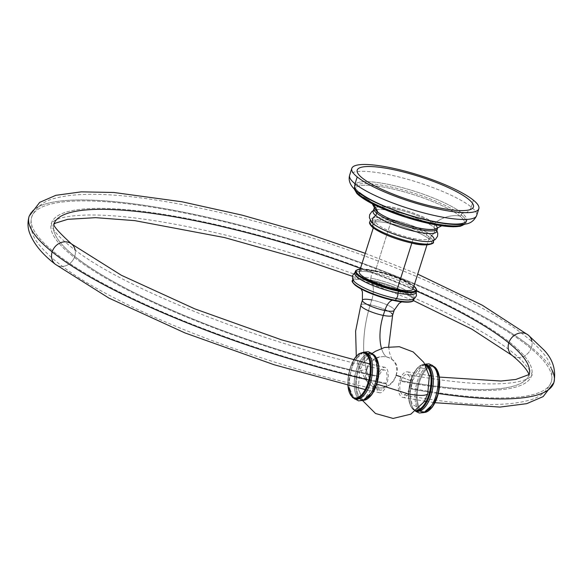 <?xml version="1.0" encoding="UTF-8"?>
<svg xmlns="http://www.w3.org/2000/svg" width="583" height="583" viewBox="0 0 583 583"><rect width="100%" height="100%" fill="white"/><g stroke="black" fill="none" stroke-linecap="round" stroke-linejoin="round"><path stroke-width="0.44" stroke-dasharray="2.92 2.19" d="M471.246 207.031L473.418 200.195L471.246 207.031A66.644 13.854 17.6 0 0 401.898 177.728A66.644 13.854 17.6 0 0 349.625 175.25A66.644 13.854 -162.4 0 1 401.898 177.728A66.644 13.854 -162.4 0 1 471.246 207.031A66.644 13.854 -162.4 0 1 476.668 215.55A66.644 13.854 17.6 0 0 471.246 207.031A7.994 6.916 -51 0 1 461.911 213.086A7.994 6.916 129 0 0 471.246 207.031M465.154 224.04L466.079 222.495A58.643 12.192 -162.4 0 1 464.804 224.105A58.643 12.192 17.6 0 0 466.079 222.495A58.643 12.192 17.6 0 0 461.306 214.996A58.643 12.192 -162.4 0 1 466.079 222.495L466.684 220.585A58.643 12.192 17.6 0 0 461.911 213.086L461.306 214.996A58.643 12.192 17.6 0 0 400.281 189.205A58.643 12.192 17.6 0 0 354.275 187.034A58.643 12.192 17.6 0 0 354.391 189.074A58.643 12.192 -162.4 0 1 354.275 187.034A58.643 12.192 -162.4 0 1 400.281 189.205A58.643 12.192 -162.4 0 1 461.306 214.996L461.911 213.086A58.643 12.192 -162.4 0 1 433.679 221.423A58.643 12.192 -162.4 0 1 359.653 192.623A58.643 12.192 -162.4 0 1 387.884 184.286A58.643 12.192 -162.4 0 1 461.911 213.086A58.643 12.192 17.6 0 0 400.885 187.303A58.643 12.192 17.6 0 0 354.879 185.124A58.643 12.192 17.6 0 0 359.653 192.623L359.456 193.257L359.653 192.623A7.994 6.916 -51 0 1 356.985 191.377M436.288 228.514A32.531 6.763 17.6 0 0 434.43 223.406A33.318 28.807 -51 0 1 459.819 216.001A57.382 11.93 -162.4 0 1 432.192 224.156A57.382 11.93 -162.4 0 1 359.762 195.975A33.318 28.807 -51 0 1 369.804 200.916A33.318 28.807 -51 0 1 373.207 204.269A33.318 28.807 129 0 0 369.804 200.916A33.318 28.807 129 0 0 359.762 195.975A57.382 11.93 -162.4 0 1 387.382 187.813A57.382 11.93 -162.4 0 1 459.819 216.001A33.318 28.807 129 0 0 434.43 223.406A32.531 6.763 17.6 0 0 398.007 208.459A32.531 6.763 17.6 0 0 375.153 209.122M373.105 211.425A33.318 6.93 -162.4 0 1 375.496 209.829A33.318 6.93 17.6 0 0 375.335 209.865A33.318 6.93 17.6 0 0 374.148 210.317M375.525 209.822A33.318 6.93 -162.4 0 1 404.5 214.136A33.318 6.93 -162.4 0 1 433.92 227.312L434.743 224.703A33.318 6.93 17.6 0 0 400.069 210.055A33.318 6.93 17.6 0 0 373.936 208.816A33.318 6.93 -162.4 0 1 400.069 210.055A33.318 6.93 -162.4 0 1 434.743 224.703L433.92 227.312A33.318 6.93 17.6 0 0 404.5 214.136A33.318 6.93 17.6 0 0 375.525 209.822M431.354 235.386L430.56 237.893A33.318 6.93 17.6 0 0 395.886 223.238A33.318 6.93 17.6 0 0 369.753 222.006A33.318 6.93 -162.4 0 1 395.886 223.238A33.318 6.93 -162.4 0 1 430.56 237.893L431.354 235.386A5.247 4.533 129 0 0 434.787 229.148A5.247 4.533 -51 0 1 431.354 235.386A33.318 6.93 17.6 0 0 417.588 227.829A33.318 6.93 -162.4 0 1 431.354 235.386A33.318 6.93 -162.4 0 1 431.843 241.202M434.78 229.119A5.247 4.533 129 0 0 433.92 227.312A33.318 6.93 -162.4 0 1 435.574 228.871A33.318 6.93 17.6 0 0 433.92 227.312A5.247 4.533 -51 0 1 434.78 229.119M371.466 222.05A33.318 6.93 -162.4 0 1 390.829 219.339A33.318 6.93 17.6 0 0 370.548 219.499A33.318 6.93 17.6 0 0 373.258 223.763M391.033 219.383A33.318 6.93 -162.4 0 1 417.392 227.749A33.318 6.93 17.6 0 0 391.033 219.383M372.471 227.071A32.007 6.653 -162.4 0 1 389.531 223.355A32.007 6.653 -162.4 0 1 429.03 238.884A1.312 1.137 129 0 0 430.56 237.893A33.318 6.93 -162.4 0 1 433.271 242.156A33.318 6.93 17.6 0 0 430.56 237.893A1.312 1.137 -51 0 1 429.03 238.884A32.007 6.653 17.6 0 0 388.628 223.165A32.007 6.653 17.6 0 0 373.215 227.72A32.007 6.653 17.6 0 0 413.624 243.439A32.007 6.653 17.6 0 0 429.03 238.884A32.007 6.653 -162.4 0 1 431.172 243.672M437.454 228.966A33.318 6.93 17.6 0 0 434.743 224.703A33.318 6.93 -162.4 0 1 437.454 228.966M436.419 230.074A33.318 6.93 17.6 0 0 435.705 229.017A33.318 6.93 17.6 0 0 435.596 228.893A33.318 6.93 -162.4 0 1 436.631 231.575M359.084 195.407A57.382 11.93 -162.4 0 1 388.169 187.974A57.382 11.93 -162.4 0 1 459.819 216.001A1.312 1.137 129 0 0 461.306 214.996A1.312 1.137 -51 0 1 459.819 216.001A57.382 11.93 -162.4 0 1 463.288 224.87M359.762 195.975A1.312 1.137 -51 0 1 359.368 195.779A1.312 1.137 129 0 0 359.762 195.975M373.215 227.72A1.312 1.137 -51 0 1 372.777 227.516A1.312 1.137 129 0 0 373.215 227.72M436.558 228.339A32.531 6.763 17.6 0 0 434.415 223.442A1.312 1.137 -51 0 1 434.743 224.703A1.312 1.137 129 0 0 434.415 223.442A32.531 6.763 17.6 0 0 434.131 223.223A32.531 6.763 17.6 0 0 408.1 211.323A32.531 6.763 17.6 0 0 379.963 206.039A32.531 6.763 17.6 0 0 375.029 208.823M398.233 222.261A28.159 5.852 17.6 0 0 391.317 220.636A28.159 5.852 17.6 0 0 375.474 221.037A28.159 5.852 17.6 0 0 413.311 238.462L411.838 243.104L413.311 238.462A28.159 5.852 17.6 0 0 429.154 238.061A28.159 5.852 17.6 0 0 409.849 225.942M409.39 225.774A28.159 5.852 17.6 0 0 398.706 222.385M359.339 271.911A28.159 5.852 -162.4 0 1 375.182 271.51L391.317 220.636L375.182 271.51A28.159 5.852 -162.4 0 1 413.012 288.935M391.28 313.042A16.659 3.462 17.6 0 0 370.249 304.858L371.801 299.961A16.659 3.462 17.6 0 1 394.188 310.28A16.659 3.462 17.6 0 0 371.801 299.961L370.249 304.858A16.659 3.462 -162.4 0 1 391.28 313.042A16.659 3.462 -162.4 0 1 392.636 315.17M370.249 304.858A66.513 30.44 -78.7 0 0 376.545 387.928A16.659 14.4 129 0 0 394.625 378.52A16.659 14.4 129 0 0 391.965 359.456A16.659 14.4 129 0 0 386.398 356.862A33.187 15.194 101.3 0 1 381.501 348.423A33.187 15.194 -78.7 0 0 386.398 356.862A16.659 14.4 129 0 0 368.318 366.27A16.659 14.4 129 0 0 370.977 385.334A16.659 14.4 129 0 0 376.545 387.928A66.513 30.44 101.3 0 1 370.249 304.858A16.659 3.462 17.6 0 0 360.87 305.091A16.659 3.462 -162.4 0 1 370.249 304.858M352.955 282.464A31.482 6.544 -162.4 0 1 370.584 280.853A31.482 6.544 -162.4 0 1 410.33 296.31A31.482 6.544 -162.4 0 1 395.172 300.784A15.479 7.083 -78.7 0 0 393.889 300.238A15.479 7.083 -78.7 0 0 392.541 300.245A15.479 7.083 101.3 0 1 393.889 300.238A15.479 7.083 101.3 0 1 395.172 300.784A31.482 6.544 -162.4 0 1 355.433 285.327A31.482 6.544 -162.4 0 1 370.584 280.853A15.479 7.083 101.3 0 1 371.801 299.961A16.659 3.462 17.6 0 0 362.422 300.201M371.801 299.961A15.479 7.083 -78.7 0 0 370.584 280.853L370.526 280.029A32.138 6.683 17.6 0 0 352.438 280.489A32.138 6.683 -162.4 0 1 370.526 280.029L370.584 280.853A31.482 6.544 -162.4 0 1 410.33 296.31A31.482 6.544 -162.4 0 1 395.172 300.784M413.711 299.924A32.138 6.683 17.6 0 0 370.526 280.029A32.138 6.683 -162.4 0 1 413.711 299.924M414.09 298.722L414.294 298.088A32.138 6.683 17.6 0 0 371.101 278.193L370.526 280.029L371.101 278.193A32.138 6.683 17.6 0 0 353.021 278.652L352.817 279.286M353.436 280.474A32.138 6.683 -162.4 0 1 371.101 278.193A3.935 1.8 101.3 0 1 372.85 272.691A32.138 6.683 17.6 0 0 356.155 271.904A32.138 6.683 17.6 0 0 355.375 272.334M416.007 291.566A32.138 6.683 17.6 0 0 415.621 290.764A32.138 6.683 17.6 0 0 372.85 272.691A3.935 1.8 -78.7 0 0 371.101 278.193A32.138 6.683 -162.4 0 1 404.121 289.343A32.138 6.683 -162.4 0 1 412.902 299.341M354.763 273.15A32.138 6.683 -162.4 0 1 372.85 272.691L373.433 270.855A32.138 6.683 17.6 0 0 355.346 271.314A32.138 6.683 -162.4 0 1 373.433 270.855L373.885 270.454A31.482 6.544 17.6 0 1 413.901 286.144A31.482 6.544 17.6 0 0 373.885 270.454L373.433 270.855A32.138 6.683 -162.4 0 1 416.619 290.749A32.138 6.683 17.6 0 0 373.433 270.855L372.85 272.691A32.138 6.683 -162.4 0 1 416.036 292.586M373.885 270.454A31.482 6.544 17.6 0 0 360.221 269.113A31.482 6.544 17.6 0 1 373.885 270.454M359.806 370.752L358.217 388.57L361.103 395.391L365.935 396.826L375.576 383.534L376.837 384.088L375.576 383.534L377.58 370.496L375.328 360.316L369.782 357.379L363.34 362.954L359.806 370.752L366.525 369.316L359.806 370.752M424.191 401.774L417.749 407.349L412.21 404.413L409.958 394.232L411.962 381.187L401.038 376.88M396.149 375.248C390.588 395.872 359.121 389.575 366.525 369.316C372.085 348.692 403.553 354.989 396.149 375.248L411.962 381.187L421.596 367.902L426.428 369.338L429.314 376.159M347.956 385.494A22.956 10.509 101.3 0 1 353.641 360.126A22.956 10.509 -78.7 0 0 347.956 385.494M352.679 397.555A23.611 10.807 101.3 0 1 349.683 370.708A23.611 10.807 101.3 0 1 364.295 352.387A23.611 10.807 -78.7 0 0 349.683 370.708A23.611 10.807 -78.7 0 0 352.679 397.555L354.027 397.825L352.679 397.555A23.611 10.807 101.3 0 0 355.032 398.692M356.373 398.961A23.611 10.807 101.3 0 1 354.027 397.825A23.611 10.807 101.3 0 1 351.032 370.977A23.611 10.807 101.3 0 1 365.643 352.649M364.958 352.562A23.611 10.807 -78.7 0 0 355.943 359.179A23.611 10.807 -78.7 0 0 349.938 389.204A23.611 10.807 -78.7 0 0 354.027 397.825A3.279 2.835 129 0 0 354.318 398.502A3.279 2.835 -51 0 1 354.027 397.825A23.611 10.807 -78.7 0 0 355.71 398.779M370.81 393.379A23.611 10.807 101.3 0 1 358.764 398.772A3.279 2.835 -51 0 1 354.872 399.129A3.279 2.835 129 0 0 358.764 398.772A23.611 10.807 101.3 0 1 356.526 369.279A23.611 10.807 101.3 0 1 372.734 354.741A23.611 10.807 101.3 0 1 376.822 363.355M371.881 353.429A3.279 2.835 -51 0 1 372.734 354.741L373.317 354.858L372.734 354.741A23.611 10.807 -78.7 0 0 370.38 353.604A23.611 10.807 -78.7 0 0 355.768 371.925A23.611 10.807 -78.7 0 0 358.764 398.772A23.611 10.807 -78.7 0 0 361.11 399.909L362.488 400.186A23.611 10.807 101.3 0 1 360.134 399.049L358.764 398.772L360.134 399.049A23.611 10.807 -78.7 0 0 362.488 400.186A23.611 10.807 -78.7 0 0 363.457 400.281A23.611 10.807 101.3 0 1 362.488 400.186L363.435 400.288M368.871 397.73A22.956 10.509 101.3 0 1 360.899 398.546A0.656 0.568 -51 0 1 360.134 399.049A0.656 0.568 129 0 0 360.899 398.546A22.956 10.509 101.3 0 1 358.727 369.877A22.956 10.509 101.3 0 1 374.483 355.739A22.956 10.509 101.3 0 1 376.698 358.596M374.483 355.346A0.656 0.568 129 0 0 374.322 355.113A0.656 0.568 -51 0 1 374.483 355.739A22.956 10.509 101.3 0 1 376.654 384.416A22.956 10.509 101.3 0 1 360.899 398.546A22.956 10.509 101.3 0 1 358.727 369.877A22.956 10.509 101.3 0 1 374.483 355.739M372.69 354.158A23.611 10.807 -78.7 0 0 371.75 353.874A23.611 10.807 -78.7 0 0 357.139 372.194A23.611 10.807 -78.7 0 0 360.134 399.049A23.611 10.807 101.3 0 1 357.139 372.194A23.611 10.807 101.3 0 1 371.75 353.874A23.611 10.807 101.3 0 1 372.69 354.158M429.62 409.893A22.956 10.509 101.3 0 1 421.655 410.709A22.956 10.509 -78.7 0 0 437.403 396.571A22.956 10.509 -78.7 0 0 435.231 367.902A22.956 10.509 -78.7 0 0 419.476 382.033A22.956 10.509 -78.7 0 0 421.655 410.709A0.656 0.568 -51 0 1 420.89 411.204A23.611 10.807 -78.7 0 0 423.236 412.341A23.611 10.807 -78.7 0 0 424.249 412.443A23.611 10.807 101.3 0 1 423.236 412.341A23.611 10.807 101.3 0 1 420.89 411.204A0.656 0.568 129 0 0 421.655 410.709A22.956 10.509 101.3 0 1 419.476 382.033A22.956 10.509 101.3 0 1 435.231 367.902A22.956 10.509 101.3 0 1 437.454 370.759M435.231 367.501A0.656 0.568 129 0 0 435.071 367.275A0.656 0.568 -51 0 1 435.231 367.902M433.475 366.335A23.611 10.807 -78.7 0 0 432.506 366.037A23.611 10.807 -78.7 0 0 417.894 384.357A23.611 10.807 -78.7 0 0 420.89 411.204A23.611 10.807 101.3 0 1 417.894 384.357A23.611 10.807 101.3 0 1 432.506 366.037A23.611 10.807 101.3 0 1 433.475 366.335M432.666 365.592A3.279 2.835 -51 0 1 433.512 366.904L434.095 367.02L433.512 366.904A23.611 10.807 -78.7 0 0 431.158 365.767A23.611 10.807 -78.7 0 0 416.546 384.088A23.611 10.807 -78.7 0 0 419.541 410.935L420.89 411.204L419.541 410.935A23.611 10.807 -78.7 0 0 421.888 412.072L424.227 412.451M431.588 405.549A23.611 10.807 101.3 0 1 419.541 410.935A23.611 10.807 101.3 0 1 417.304 381.442A23.611 10.807 101.3 0 1 433.512 366.904A23.611 10.807 101.3 0 1 437.6 375.525M419.541 410.935A3.279 2.835 -51 0 1 415.65 411.299A3.279 2.835 129 0 0 419.541 410.935M425.728 364.732A23.611 10.807 -78.7 0 0 416.721 371.342A23.611 10.807 -78.7 0 0 410.716 401.366A23.611 10.807 -78.7 0 0 414.805 409.987A3.279 2.835 129 0 0 415.504 411.168A3.279 2.835 -51 0 1 414.805 409.987A23.611 10.807 -78.7 0 0 416.481 410.942M417.151 411.124A23.611 10.807 101.3 0 1 414.805 409.987L413.434 409.711A23.611 10.807 -78.7 0 0 415.781 410.855A23.611 10.807 -78.7 0 0 415.89 410.869A23.611 10.807 101.3 0 1 415.781 410.855A23.611 10.807 101.3 0 1 413.434 409.711A0.656 0.568 -51 0 1 413.055 408.989A22.956 10.509 -78.7 0 1 410.549 381.399A22.956 10.509 -78.7 0 1 425.699 365.556A22.956 10.509 -78.7 0 0 410.549 381.399A22.956 10.509 -78.7 0 0 413.055 408.989A0.656 0.568 129 0 0 413.434 409.711A23.611 10.807 101.3 0 1 410.439 382.863A23.611 10.807 101.3 0 1 425.051 364.543A23.611 10.807 101.3 0 1 425.16 364.564A23.611 10.807 -78.7 0 0 425.051 364.543A23.611 10.807 -78.7 0 0 410.439 382.863A23.611 10.807 -78.7 0 0 413.434 409.711L414.805 409.987A23.611 10.807 101.3 0 1 411.809 383.14A23.611 10.807 101.3 0 1 426.421 364.82M413.055 408.989A22.956 10.509 -78.7 0 0 416.772 410.162A22.956 10.509 -78.7 0 1 413.055 408.989M386.828 384.073A12.994 5.378 102.1 0 1 379.613 392.782A12.994 5.378 102.1 0 1 377.828 376.079A249.24 51.821 -162.4 0 1 74.748 256.382A12.994 11.201 -51.2 0 1 55.305 264.267A12.994 11.201 128.8 0 0 74.748 256.382A249.24 51.821 17.6 0 0 377.828 376.079A12.994 5.378 102.1 0 1 385.042 367.363A12.994 5.378 102.1 0 1 386.828 384.073A275.234 57.221 -162.4 0 1 368.813 380.05A275.234 57.221 17.6 0 0 386.828 384.073M71.585 244.007A12.994 11.201 -51.2 0 1 74.748 256.382A249.24 51.821 -162.4 0 1 53.928 224.069A249.24 51.821 -162.4 0 1 54 223.843A249.24 51.821 17.6 0 0 53.928 224.069A249.24 51.821 17.6 0 0 74.748 256.382A12.994 11.201 128.8 0 0 75.178 250.143M360.469 268.355A249.24 51.821 -162.4 0 1 416.524 291.048A249.24 51.821 17.6 0 0 360.469 268.355M551.656 369.382A275.234 57.221 17.6 0 0 531.456 347.461A12.994 11.237 -51 0 1 511.94 355.287A12.994 11.237 129 0 0 531.456 347.461A275.234 57.221 17.6 0 0 245.049 226.437A275.234 57.221 17.6 0 0 29.15 216.213A275.234 57.221 -162.4 0 1 245.049 226.437A275.234 57.221 -162.4 0 1 531.456 347.461A12.994 11.237 129 0 0 531.958 341.689M529.145 374.57A249.24 51.821 -162.4 0 1 529.072 374.796A249.24 51.821 -162.4 0 1 399.566 380.429A12.994 6.5 -79.5 0 0 402.824 397.431A12.994 6.5 -79.5 0 0 410.84 388.876A275.234 57.221 17.6 0 0 428.316 391.936A275.234 57.221 -162.4 0 1 410.84 388.876A12.994 6.5 -79.5 0 0 407.583 371.874A12.994 6.5 -79.5 0 0 399.566 380.429A249.24 51.821 17.6 0 0 529.072 374.796A249.24 51.821 17.6 0 0 529.145 374.57M429.584 392.14A275.234 57.221 17.6 0 0 438.343 393.503A275.234 57.221 -162.4 0 1 429.584 392.14M528.307 335.101A12.994 11.237 -51 0 1 531.456 347.461A275.234 57.221 -162.4 0 1 553.85 382.659M409.681 388.008A272.567 56.668 17.6 0 0 551.307 381.85A272.567 56.668 17.6 0 0 308.633 245.414A272.567 56.668 17.6 0 0 31.693 217.014A272.567 56.668 17.6 0 0 385.91 383.25A10.326 4.278 102.1 0 1 380.174 390.173A10.326 4.278 102.1 0 1 378.753 376.895A251.907 52.375 -162.4 0 1 51.384 223.267A251.907 52.375 -162.4 0 1 307.336 249.509A251.907 52.375 -162.4 0 1 531.616 375.605A251.907 52.375 -162.4 0 1 400.725 381.297A10.326 5.167 -79.5 0 0 403.312 394.808A10.326 5.167 -79.5 0 0 409.681 388.008A10.326 5.167 -79.5 0 0 407.094 374.497A10.326 5.167 -79.5 0 0 400.725 381.297A251.907 52.375 17.6 0 0 531.616 375.605A251.907 52.375 17.6 0 0 307.336 249.509A251.907 52.375 17.6 0 0 51.384 223.267A251.907 52.375 17.6 0 0 378.753 376.895A10.326 4.278 102.1 0 1 384.489 369.972A10.326 4.278 102.1 0 1 385.91 383.25A272.567 56.668 -162.4 0 1 31.693 217.014A272.567 56.668 -162.4 0 1 308.633 245.414A272.567 56.668 -162.4 0 1 551.307 381.85A272.567 56.668 -162.4 0 1 409.681 388.008M354.143 188.826L354.879 185.124M372.289 203.802L369.804 200.916C368.82 201.39 377.077 205.362 394.56 212.824L422.624 221.438C437.119 224.375 444.712 225.526 445.405 224.892L441.695 225.818M375.335 209.865L373.368 210.594M370.285 220.33L370.548 219.499M436.893 230.744L435.705 229.017M433.803 240.48L434.065 239.649M437.556 227.734L436.31 225.257L434.131 223.223M379.963 206.039L374.563 207.752M429.154 238.061L426.967 244.947M375.474 221.037L373.295 227.917M388.664 346.637L389.619 353.174L391.965 359.456M356.286 356.206L358.356 365.177L365.541 379.701L370.977 385.334M361.132 289.008L359.966 287.55C359.551 288.563 381.683 298.525 393.889 300.238L403.48 301.353L401.694 301.877M354.967 272.516L356.155 271.904M415.621 290.764L416.24 291.952M360.243 269.055L373.82 270.425L388.161 274.17L405.746 281.108L413.923 286.078M358.217 388.57L362.619 400.587M363.34 362.954L372.034 353.553M347.862 385.465L353.531 360.097M363.311 352.278L355.943 359.179M349.938 389.204L354.078 398.408M372.668 354.143L370.38 353.604M433.46 366.321L431.158 365.767M424.912 364.142L416.721 371.342M410.716 401.366C411.43 405.732 413.07 409.04 415.65 411.299M415.89 410.877L413.216 409.609C408.712 405.039 407.466 396.994 409.477 385.465C410.942 378.462 413.369 372.872 416.743 368.704C418.354 367.436 418.638 364.871 425.051 364.543L425.16 364.564M379.613 392.782L365.184 389.59M385.042 367.363L370.096 364.047M53.986 223.734L54.044 224.112M352.438 276.306L413.376 300.558M365.235 253.314L417.712 274.119M528.956 374.76L529.014 375.139M402.824 397.431L424.57 401.162M426.122 401.403L435.035 402.715M407.583 371.874L429.212 375.576M430.801 375.824L439.444 377.084M380.174 390.173C290.166 371.211 181.065 333.214 111.994 296.689C77.342 278.63 53.403 261.745 40.191 246.019C32.254 237.237 29.42 227.574 31.693 217.014C35.92 207.089 43.805 200.814 55.349 198.213C75.214 192.988 104.51 192.98 143.236 198.205C193.891 205.121 250.311 218.399 312.481 238.053C385.028 261.089 454.31 290.64 497.948 317.334C518.382 329.694 533.263 341.441 542.591 352.577C550.68 361.431 553.588 371.189 551.307 381.85C547.08 391.783 539.195 398.051 527.651 400.652C501.3 407.32 459.856 405.374 403.312 394.808M384.489 369.972C272.203 346.739 130.264 291.675 76.65 251.229C62.957 240.939 54.86 232.923 52.361 227.173L51.384 223.267L54.438 220.629C59.787 217.379 71.031 215.491 88.15 214.981C123.443 214.668 170.724 221.722 229.994 236.159C301.768 253.773 381.246 281.625 439.495 309.537C479.423 328.783 506.926 345.828 522.011 360.673C530.195 370.285 533.394 375.263 531.616 375.605L528.599 378.214C526.019 379.744 521.698 381.071 515.634 382.193C492.773 386.026 456.591 383.461 407.094 374.497"/><path stroke-width="0.87" d="M391.506 169.259A60.975 12.68 17.6 0 0 362.152 177.924A60.975 12.68 17.6 0 0 439.123 207.876A60.975 12.68 17.6 0 0 468.477 199.204A60.975 12.68 17.6 0 0 391.506 169.259M351.789 168.414L349.625 175.25C348.073 180.876 350.529 186.254 356.985 191.377A7.994 6.916 -51 0 1 355.047 183.769A66.644 13.854 17.6 0 0 424.395 213.079A66.644 13.854 17.6 0 0 476.668 215.55A66.644 13.854 -162.4 0 1 424.395 213.079A66.644 13.854 -162.4 0 1 355.047 183.769L357.219 176.941A66.644 13.854 17.6 0 0 426.567 206.244A66.644 13.854 17.6 0 0 478.84 208.714A66.644 13.854 17.6 0 0 473.418 200.195A66.644 13.854 17.6 0 0 389.291 167.467A66.644 13.854 17.6 0 0 357.219 176.941A66.644 13.854 17.6 0 0 441.338 209.669A66.644 13.854 17.6 0 0 473.418 200.195A66.644 13.854 17.6 0 0 404.07 170.892A66.644 13.854 17.6 0 0 351.789 168.414A66.644 13.854 17.6 0 0 357.219 176.941L355.047 183.769A66.644 13.854 -162.4 0 1 349.625 175.25A66.644 13.854 17.6 0 0 355.047 183.769A7.994 6.916 129 0 0 356.985 191.377A7.994 6.916 129 0 0 359.653 192.623A58.643 12.192 17.6 0 0 420.678 218.414A58.643 12.192 17.6 0 0 466.684 220.585M359.048 194.533A58.643 12.192 -162.4 0 1 354.391 189.074A58.643 12.192 17.6 0 0 359.048 194.533L359.456 193.257L359.048 194.533A58.643 12.192 17.6 0 0 415.701 219.135A58.643 12.192 17.6 0 0 464.804 224.105A58.643 12.192 -162.4 0 1 415.701 219.135A58.643 12.192 -162.4 0 1 359.048 194.533A1.312 1.137 129 0 0 359.368 195.779A1.312 1.137 -51 0 1 359.048 194.533M372.289 203.802L375.153 209.122A32.531 6.763 17.6 0 0 377.697 212.052A33.318 28.807 129 0 0 373.207 204.269A33.318 28.807 -51 0 1 377.697 212.052A32.531 6.763 17.6 0 0 408.945 225.65A32.531 6.763 17.6 0 0 436.288 228.514L441.695 225.818M374.148 210.317A33.318 6.93 17.6 0 0 375.816 215.681L376.647 213.072L375.816 215.681A33.318 6.93 -162.4 0 1 373.105 211.425L373.936 208.816A33.318 6.93 17.6 0 0 376.647 213.072A33.318 6.93 17.6 0 0 411.321 227.727A33.318 6.93 17.6 0 0 437.454 228.966A33.318 6.93 -162.4 0 1 411.321 227.727A33.318 6.93 -162.4 0 1 376.647 213.072A1.312 1.137 -51 0 1 377.689 212.095A32.531 6.763 17.6 0 0 409.601 225.876A32.531 6.763 17.6 0 0 436.558 228.339M437.556 227.734L436.631 231.575A33.318 6.93 -162.4 0 1 410.49 230.336A33.318 6.93 -162.4 0 1 375.816 215.681A5.247 4.533 129 0 0 373.258 223.763A33.318 6.93 -162.4 0 1 371.466 222.05L369.396 217.67L369.644 214.777L371.896 211.527L373.368 210.594M372.464 226.262A33.318 6.93 -162.4 0 1 369.753 222.006A33.318 6.93 17.6 0 0 372.464 226.262L373.258 223.763L372.464 226.262A33.318 6.93 17.6 0 0 407.138 240.917A33.318 6.93 17.6 0 0 433.271 242.156A33.318 6.93 -162.4 0 1 407.138 240.917A33.318 6.93 -162.4 0 1 372.464 226.262A1.312 1.137 129 0 0 372.777 227.516A1.312 1.137 -51 0 1 372.464 226.262M436.893 230.744L437.775 233.404L437.527 236.297L435.282 239.54L431.843 241.202A33.318 6.93 -162.4 0 1 402.926 237.011A33.318 6.93 -162.4 0 1 373.258 223.763A5.247 4.533 -51 0 1 375.816 215.681A33.318 6.93 17.6 0 0 413.573 231.101A33.318 6.93 17.6 0 0 436.419 230.074M373.258 223.763A33.318 6.93 17.6 0 0 407.932 238.411A33.318 6.93 17.6 0 0 434.065 239.649A33.318 6.93 17.6 0 0 431.354 235.386M463.288 224.87A57.382 11.93 -162.4 0 1 415.3 220.075A57.382 11.93 -162.4 0 1 359.762 195.975A57.382 11.93 -162.4 0 1 359.084 195.407M431.172 243.672A32.007 6.653 -162.4 0 1 404.697 241.304A32.007 6.653 -162.4 0 1 373.215 227.72A32.007 6.653 -162.4 0 1 372.471 227.071M375.029 208.823A32.531 6.763 17.6 0 0 377.689 212.095A1.312 1.137 129 0 0 376.647 213.072A33.318 6.93 -162.4 0 1 373.936 208.816L374.563 207.752M409.849 225.942A28.159 5.852 17.6 0 0 409.39 225.774M398.706 222.385A28.159 5.852 17.6 0 0 398.233 222.261M426.967 244.947L413.012 288.935A28.159 5.852 -162.4 0 1 397.169 289.336L411.838 243.104L397.169 289.336A28.159 5.852 -162.4 0 1 359.339 271.911L373.295 227.917M401.694 301.877L399.085 303.357L394.188 310.28L392.636 315.17A16.659 3.462 -162.4 0 1 383.257 315.403L384.809 310.513A16.659 3.462 17.6 0 0 394.188 310.28A16.659 3.462 17.6 0 1 384.809 310.513L383.257 315.403A16.659 3.462 17.6 0 0 392.636 315.17A16.659 3.462 17.6 0 0 391.28 313.042M381.501 348.423A33.187 15.194 101.3 0 1 383.257 315.403A33.187 15.194 -78.7 0 0 381.501 348.423M371.801 299.961A16.659 3.462 17.6 0 0 362.422 300.201L360.87 305.091A16.659 3.462 17.6 0 0 362.225 307.226A16.659 3.462 17.6 0 0 383.257 315.403A16.659 3.462 -162.4 0 1 362.225 307.226A16.659 3.462 -162.4 0 1 360.87 305.091L355.615 331.151L356.286 356.206M362.422 300.201A16.659 3.462 17.6 0 0 384.809 310.513A15.479 7.083 101.3 0 1 392.541 300.245A15.479 7.083 -78.7 0 0 384.809 310.513A16.659 3.462 17.6 0 1 362.422 300.201L362.407 291.711L361.132 289.008M395.172 300.784L395.624 300.383A32.138 6.683 -162.4 0 1 352.438 280.489A32.138 6.683 17.6 0 0 395.624 300.383L395.172 300.784A31.482 6.544 -162.4 0 1 352.955 282.464M395.624 300.383A32.138 6.683 17.6 0 0 413.711 299.924A32.138 6.683 -162.4 0 1 395.624 300.383L396.207 298.547A32.138 6.683 17.6 0 0 414.294 298.088L413.711 299.924C414.287 300.835 411.117 303.962 395.238 300.821C377.93 296.929 364.637 291.77 355.36 285.342C352.475 282.58 351.498 280.962 352.438 280.489L353.021 278.652A32.138 6.683 17.6 0 0 396.207 298.547L395.624 300.383M355.375 272.334A32.138 6.683 17.6 0 0 366.095 282.471A32.138 6.683 17.6 0 0 397.949 293.045A3.935 1.8 101.3 0 1 396.207 298.547A32.138 6.683 -162.4 0 1 353.436 280.474L352.496 278.229L352.62 275.497L354.967 272.516M416.24 291.952L416.43 295.741L414.958 298.051L412.902 299.341A32.138 6.683 -162.4 0 1 396.207 298.547A3.935 1.8 -78.7 0 0 397.949 293.045A32.138 6.683 17.6 0 0 416.007 291.566M398.532 291.209A32.138 6.683 17.6 0 0 416.619 290.749A32.138 6.683 -162.4 0 1 398.532 291.209L398.473 290.392A31.482 6.544 17.6 0 0 413.901 286.144A31.482 6.544 17.6 0 1 398.473 290.392L398.532 291.209A32.138 6.683 -162.4 0 1 355.346 271.314A32.138 6.683 17.6 0 0 398.532 291.209L397.949 293.045L398.532 291.209M413.923 286.078L416.67 289.685L416.036 292.586A32.138 6.683 -162.4 0 1 397.949 293.045A32.138 6.683 -162.4 0 1 354.763 273.15L355.914 270.41L360.243 269.055M360.221 269.113A31.482 6.544 17.6 0 0 363.785 278.229A31.482 6.544 17.6 0 0 398.473 290.392A31.482 6.544 17.6 0 1 363.785 278.229A31.482 6.544 17.6 0 1 360.221 269.113M372.034 353.553L375.306 351.352L384.503 347.483L399.333 346.71L413.216 351.964L423.805 362.371L429.314 376.159L427.725 393.977C425.335 395.944 418.711 395.879 407.86 393.787L376.837 384.088L407.86 393.787C418.711 395.879 425.335 395.944 427.725 393.977L424.191 401.774L410.818 414.17L393.088 418.441L375.518 413.5L362.619 400.587M401.038 376.88L396.149 375.248M352.3 396.826A22.956 10.509 101.3 0 1 347.956 385.494A22.956 10.509 -78.7 0 0 352.3 396.826A0.656 0.568 129 0 0 352.679 397.555A0.656 0.568 -51 0 1 352.3 396.826A22.956 10.509 -78.7 0 0 368.055 382.696A22.956 10.509 -78.7 0 0 365.884 354.019A22.956 10.509 101.3 0 1 368.055 382.696A22.956 10.509 101.3 0 1 352.3 396.826M353.641 360.126A22.956 10.509 101.3 0 1 365.884 354.019A22.956 10.509 -78.7 0 0 353.641 360.126M353.531 360.097L355.994 356.541L358.997 353.743L364.295 352.387L365.643 352.649A23.611 10.807 101.3 0 1 367.997 353.794L366.649 353.524A23.611 10.807 -78.7 0 0 364.295 352.387A23.611 10.807 101.3 0 1 366.649 353.524A0.656 0.568 129 0 0 365.884 354.019A0.656 0.568 -51 0 1 366.649 353.524A23.611 10.807 101.3 0 1 369.644 380.371A23.611 10.807 101.3 0 1 355.032 398.692A23.611 10.807 -78.7 0 0 369.644 380.371A23.611 10.807 -78.7 0 0 366.649 353.524L367.997 353.794A23.611 10.807 101.3 0 1 370.985 380.641A23.611 10.807 101.3 0 1 356.373 398.961L352.46 397.453L347.862 385.465M352.679 397.555A23.611 10.807 -78.7 0 0 355.032 398.692M361.11 399.909A23.611 10.807 -78.7 0 0 375.722 381.588A23.611 10.807 -78.7 0 0 372.734 354.741A3.279 2.835 129 0 0 371.881 353.429A3.279 2.835 129 0 0 367.997 353.794A23.611 10.807 -78.7 0 0 364.958 352.562M354.318 398.502A3.279 2.835 129 0 0 354.872 399.129A3.279 2.835 -51 0 1 354.318 398.502M355.71 398.779A23.611 10.807 -78.7 0 0 370.795 381.362A23.611 10.807 -78.7 0 0 367.997 353.794A3.279 2.835 -51 0 1 371.881 353.429L368.267 351.709L363.311 352.278M371.881 353.429C374.461 355.681 376.108 358.997 376.822 363.355A23.611 10.807 101.3 0 1 370.81 393.379L363.114 400.419L358.479 400.856L354.078 398.408M374.104 355.011A23.611 10.807 101.3 0 1 377.354 380.837A23.611 10.807 101.3 0 1 363.457 400.281A23.611 10.807 -78.7 0 0 377.354 380.837A23.611 10.807 -78.7 0 0 374.104 355.011A0.656 0.568 -51 0 1 374.322 355.113A0.656 0.568 129 0 0 374.104 355.011A23.611 10.807 -78.7 0 0 372.69 354.158A23.611 10.807 101.3 0 1 374.104 355.011L373.317 354.858L374.104 355.011M376.698 358.596A22.956 10.509 101.3 0 1 377.995 379.205A22.956 10.509 101.3 0 1 368.871 397.73M374.483 355.739A0.656 0.568 129 0 0 374.483 355.346M424.249 412.443A23.611 10.807 -78.7 0 0 438.11 392.949A23.611 10.807 -78.7 0 0 434.852 367.173A0.656 0.568 -51 0 1 435.071 367.275A0.656 0.568 129 0 0 434.852 367.173A23.611 10.807 -78.7 0 0 433.475 366.335A23.611 10.807 101.3 0 1 434.852 367.173L434.095 367.02L434.852 367.173A23.611 10.807 101.3 0 1 438.11 392.949A23.611 10.807 101.3 0 1 424.249 412.443L432.462 407.007L438.423 393.175L439.495 377.478L435.071 367.275L433.46 366.321M437.454 370.759A22.956 10.509 101.3 0 1 438.744 391.368A22.956 10.509 101.3 0 1 429.62 409.893M435.231 367.902A0.656 0.568 129 0 0 435.231 367.501M421.888 412.072A23.611 10.807 -78.7 0 0 436.507 393.751A23.611 10.807 -78.7 0 0 433.512 366.904A3.279 2.835 129 0 0 432.666 365.592A3.279 2.835 129 0 0 428.775 365.956A3.279 2.835 -51 0 1 432.666 365.592C435.239 367.851 436.886 371.16 437.6 375.525A23.611 10.807 101.3 0 1 431.588 405.549L423.892 412.582L419.257 413.019L415.65 411.299A3.279 2.835 -51 0 1 415.504 411.168A3.279 2.835 129 0 0 415.65 411.299L415.497 411.175M416.481 410.942A23.611 10.807 -78.7 0 0 431.573 393.54A23.611 10.807 -78.7 0 0 428.775 365.956A23.611 10.807 -78.7 0 0 425.728 364.732M427.397 365.679A23.611 10.807 -78.7 0 0 425.16 364.564A23.611 10.807 101.3 0 1 427.397 365.679A0.656 0.568 129 0 0 426.632 366.175A22.956 10.509 -78.7 0 0 425.699 365.556A22.956 10.509 -78.7 0 1 426.632 366.175A0.656 0.568 -51 0 1 427.397 365.679A23.611 10.807 101.3 0 1 430.422 392.41A23.611 10.807 101.3 0 1 415.89 410.869A23.611 10.807 -78.7 0 0 430.422 392.41A23.611 10.807 -78.7 0 0 427.397 365.679L428.775 365.956L427.397 365.679M425.051 364.543L426.421 364.82A23.611 10.807 101.3 0 1 428.775 365.956A23.611 10.807 101.3 0 1 431.77 392.804A23.611 10.807 101.3 0 1 417.151 411.124L415.781 410.855M416.772 410.162A22.956 10.509 -78.7 0 0 429.911 390.77A22.956 10.509 -78.7 0 0 426.632 366.175A22.956 10.509 -78.7 0 1 429.911 390.77A22.956 10.509 -78.7 0 1 416.772 410.162M365.184 389.59L274.163 364.761L184.935 332.915L108.912 298.081L55.305 264.267A12.994 11.201 -51.2 0 1 52.149 251.892A275.234 57.221 17.6 0 0 368.813 380.05A275.234 57.221 -162.4 0 1 52.149 251.892A12.994 11.201 -51.2 0 1 71.585 244.007A12.994 11.201 128.8 0 0 52.149 251.892A12.994 11.201 128.8 0 0 55.305 264.267A12.994 11.201 128.8 0 0 55.312 264.267C42.1 254.152 33.457 243.519 29.383 232.377C27.634 227.173 27.554 221.78 29.15 216.213A275.234 57.221 17.6 0 0 52.149 251.892A275.234 57.221 -162.4 0 1 29.15 216.213L39.673 202.388L55.83 195.32L81.277 191.858L113.823 192.477L182.056 201.791L242.222 215.171L309.551 234.33L365.235 253.314M54 223.843A249.24 51.821 -162.4 0 1 360.469 268.355A249.24 51.821 17.6 0 0 54 223.843M416.524 291.048A249.24 51.821 -162.4 0 1 508.791 342.928A12.994 11.237 129 0 0 511.94 355.287A12.994 11.237 -51 0 1 508.791 342.928A249.24 51.821 17.6 0 0 416.524 291.048M75.178 250.143A12.994 11.201 128.8 0 0 71.585 244.007C58.293 231.83 52.426 225.074 53.986 223.734M531.958 341.689A12.994 11.237 129 0 0 528.307 335.101A12.994 11.237 129 0 0 508.791 342.928A249.24 51.821 -162.4 0 1 529.145 374.57A249.24 51.821 17.6 0 0 508.791 342.928A12.994 11.237 -51 0 1 528.307 335.101L543.801 349.866C552.961 359.339 556.313 370.271 553.85 382.659A275.234 57.221 17.6 0 0 551.656 369.382M428.316 391.936A275.234 57.221 17.6 0 0 429.584 392.14A275.234 57.221 -162.4 0 1 428.316 391.936M438.343 393.503A275.234 57.221 17.6 0 0 553.85 382.659A275.234 57.221 -162.4 0 1 438.343 393.503M433.803 240.48L433.271 242.156C435.158 243.082 427.208 247.25 411.838 243.096C394.64 239.001 381.617 233.805 372.777 227.516C370.016 224.819 369.003 222.983 369.753 222.006L370.285 220.33M356.985 191.377C367.494 200.45 398.327 213.393 425.663 219.857C442.009 223.872 454.944 225.3 464.476 224.156C469.971 223.828 474.037 220.957 476.668 215.55L478.84 208.714M354.143 188.826L356.898 193.534L359.368 195.779L370.985 203.124L405.702 217.226L438.853 225.388L453.071 226.794L460.169 226.306L465.154 224.04M392.636 315.17L388.664 346.637M363.435 400.288L371.684 394.88L377.667 381.049L378.746 365.33L374.322 355.113L372.668 354.143M432.666 365.592L429.044 363.872L424.912 364.142M370.096 364.047L281.574 339.853L194.817 308.873L121.388 275.278L71.585 244.007M54.044 224.112L55.334 223.187L67.694 219.325L95.699 217.663L134.841 220.644L224.47 237.551L306.993 260.79L352.438 276.306M413.376 300.558L471.756 329.089L511.94 355.287C528.737 368.944 529.488 375.962 529.014 375.139L529.072 374.796M417.712 274.119L482.258 305.193L528.307 335.101M424.57 401.162L426.122 401.403M435.035 402.715L500.032 407.08L526.719 403.662L543.159 396.6L553.85 382.659M429.212 375.576L430.801 375.824M439.444 377.084L501.001 381.027L515.853 379.446L529.218 374.483"/></g></svg>
